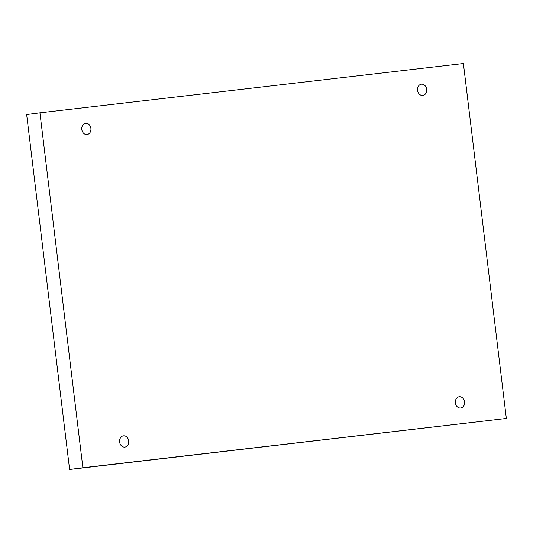 <?xml version="1.0" encoding="UTF-8"?>
<svg xmlns="http://www.w3.org/2000/svg" width="533" height="533" viewBox="0 0 533 533"><rect width="100%" height="100%" fill="white"/><g stroke="black" fill="none" stroke-linecap="round" stroke-linejoin="round"><path stroke-width="0.8" d="M39.935 112.823L463.397 63.52L506.35 418.458L82.888 467.761L39.935 112.823L26.65 114.542L69.603 469.48L82.888 467.761M455.395 402.901A5.67 4.577 -97.4 0 1 459.213 396.745A5.67 4.577 -97.4 0 1 464.483 401.782A5.67 4.577 -97.4 0 1 460.672 407.992A5.67 4.577 -97.4 0 1 460.625 407.998A5.67 4.577 -97.4 0 1 455.395 402.901M119.619 441.99A5.67 4.577 -97.4 0 1 123.436 435.841A5.67 4.577 -97.4 0 1 128.7 440.878A5.67 4.577 -97.4 0 1 124.895 447.087A5.67 4.577 -97.4 0 1 124.849 447.094A5.67 4.577 -97.4 0 1 119.619 441.99M81.796 129.439A5.67 4.577 -97.4 0 1 85.613 123.283A5.67 4.577 -97.4 0 1 90.877 128.32A5.67 4.577 -97.4 0 1 87.072 134.529A5.67 4.577 -97.4 0 1 87.026 134.536A5.67 4.577 -97.4 0 1 81.796 129.439M417.572 90.343A5.67 4.577 -97.4 0 1 421.39 84.194A5.67 4.577 -97.4 0 1 426.653 89.224A5.67 4.577 -97.4 0 1 422.849 95.44A5.67 4.577 -97.4 0 1 422.802 95.447A5.67 4.577 -97.4 0 1 417.572 90.343M69.603 469.48L506.35 418.458"/></g></svg>
